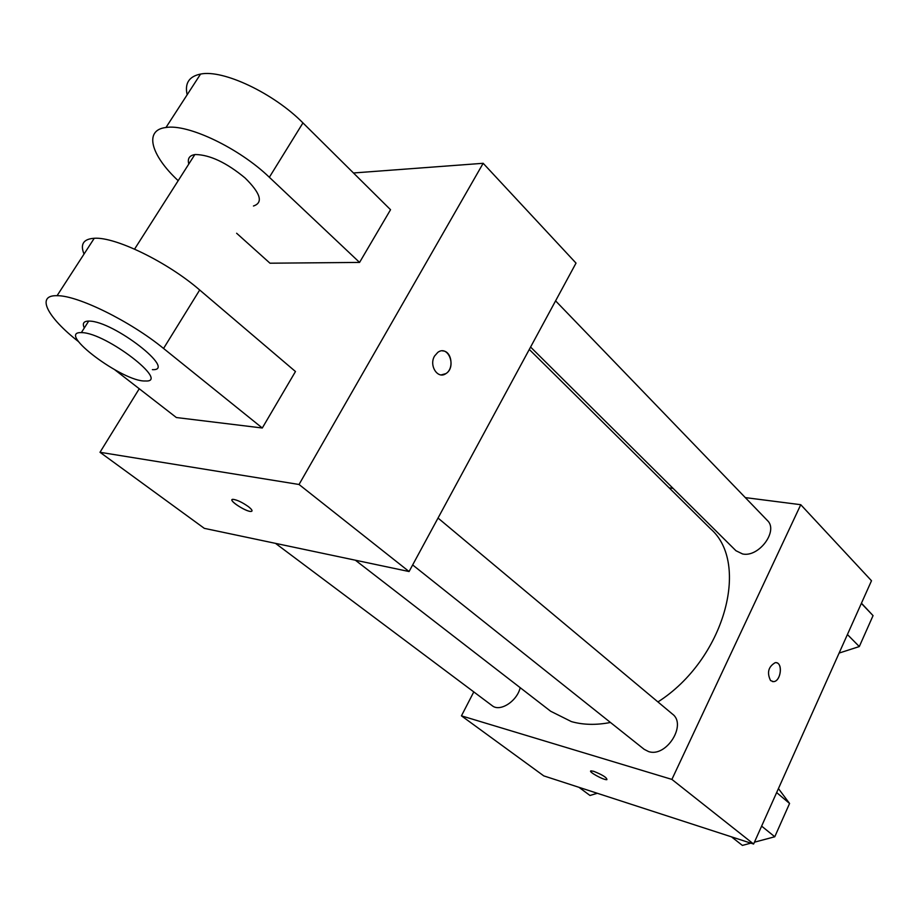 <?xml version="1.0" encoding="UTF-8"?>
<svg xmlns="http://www.w3.org/2000/svg" width="919" height="919" viewBox="0 0 919 919"><rect width="100%" height="100%" fill="white"/><g stroke="black" fill="none" stroke-linecap="round" stroke-linejoin="round"><path stroke-width="1.38" d="M745.32 497.604L800.759 504.703L871.499 580.751L753.603 844.033L543.784 775.889L461.441 715.844L473.79 691.904M800.759 504.703L671.892 779.404L753.603 844.033M770.559 680.565C766.756 672.674 768.318 666.7 775.257 662.645C783.149 661.531 781.242 681.565 773.453 681.634L770.559 680.565M355.354 560.199L550.665 711.249L571.4 721.599C583.209 724.942 596.224 725.229 610.457 722.472M657.935 701.932C724.195 659.647 750.628 563.29 710.479 528.735L529.287 349.45M669.17 487.863L673.053 488.357M671.892 779.404L461.441 715.844M530.585 347.049L735.935 550.722L742.586 553.962C758.945 557.615 778.795 530.665 767.331 520.441L555.581 300.858M412.654 564.932L644.139 749.295L648.504 751.535C666.137 757.876 687.217 724.735 672.467 714.086L438.03 518.052M520.2 687.699C517.006 701.381 499.89 712.271 492.159 705.666L275.493 543.359M593.789 771.34C602.611 774.889 606.977 777.658 606.896 779.645C603.886 780.403 587.31 771.202 591.078 770.857L593.789 771.34M606.908 779.634L606.896 779.645C603.886 780.392 587.31 771.19 591.089 770.857M776.371 662.714C783.298 663.736 780.53 681.645 773.453 681.634L772.374 681.553M353.459 172.979L483.164 163.295L576.018 263.11L409.081 571.538L204.305 528.345L99.999 452.286L139.251 388.748M597.327 793.269L589.998 795.475L578.936 787.307M778.427 788.582L789.57 803.47L774.774 836.761L754.419 842.195M750.869 843.148L742.391 845.411L731.467 836.841M776.647 792.569L789.57 803.47M761.621 826.124L774.774 836.761M861.448 603.22L873.05 615.627L859.299 646.562L839.116 653.064M861.367 603.381L873.05 615.627M847.421 634.535L859.299 646.562M232.036 499.718C230.244 501.74 246.522 511.803 250.979 511.446L250.979 511.458C245.545 511.814 226.74 499.109 233.081 499.339C237.148 499.902 242.237 502.314 248.325 506.587C252.128 509.608 253.012 511.228 250.979 511.458M483.164 163.295L299.031 484.485L409.081 571.538L204.305 528.345M299.031 484.485L99.999 452.286M434.584 356.009L437.812 352.356C448.403 344.43 456.892 367.141 445.876 373.631C437.777 379.558 428.702 365.555 434.584 356.009M576.018 263.11L409.081 571.538M441.212 374.906L445.864 373.631C454.308 368.795 451.769 350.851 442.602 350.909M84.031 254.046C80.01 244.247 83.411 238.986 94.255 238.274C115.403 236.665 167.775 262.283 199.687 290.002L295.47 371.529L262.294 428.001L176.368 417.536L114.898 369.863M187.166 94.772C184.57 83.319 189.027 76.415 200.56 74.071C223.11 69.247 273.896 93.37 302.948 122.916L390.541 209.716L359.57 262.42L269.979 263.202L236.631 233.254M188.797 164.03C187.361 158.665 189.36 155.518 194.817 154.587L195.448 154.518C209.969 154.829 226.499 162.64 245.017 177.918C260.651 193.323 263.466 202.685 253.449 206.005M178.183 180.687C150.888 155.345 143.605 129.981 165.971 127.5C188.073 123.697 239.388 148.304 269.347 177.275L359.57 262.42M84.318 327.957C82.159 323.465 83.618 321.168 88.706 321.076L89.304 321.099C113.703 321.156 177.677 371.081 152.393 369.645M78.563 341.661C47.374 317.388 35.473 294.976 57.07 295.7C77.69 295.286 130.613 321.42 163.559 348.462L262.294 428.001M81.952 332.632C106.236 332.977 170.578 382.66 145.397 380.971C123.445 382.35 55.347 331.598 81.354 332.609L81.952 332.632M199.687 290.002L163.559 348.462M302.948 122.916L269.347 177.275M134.576 249.106L194.817 154.587M81.354 332.609L88.706 321.076M94.255 238.274L57.07 295.7M200.56 74.071L165.971 127.5"/></g></svg>
